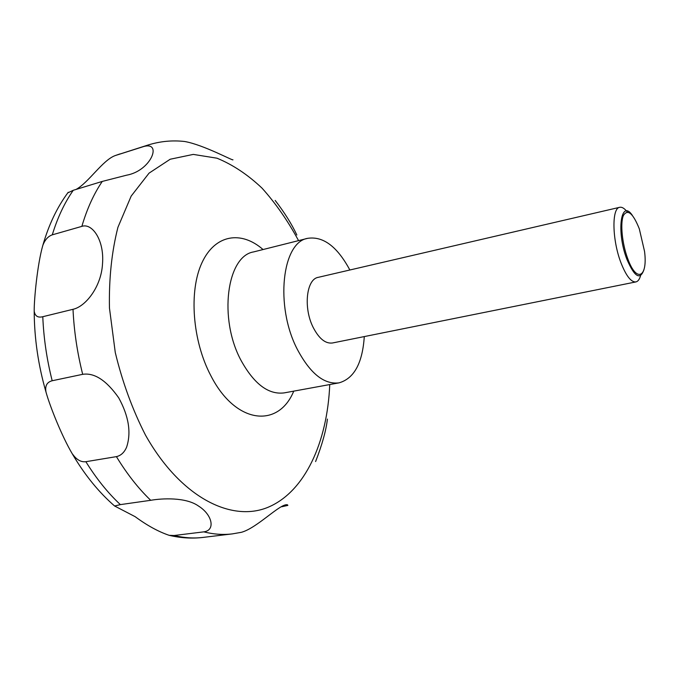 <?xml version="1.0" encoding="UTF-8"?>
<svg xmlns="http://www.w3.org/2000/svg" width="679" height="679" viewBox="0 0 679 679"><rect width="100%" height="100%" fill="white"/><g stroke="black" fill="none" stroke-linecap="round" stroke-linejoin="round"><path stroke-width="1.02" d="M364.284 336.58C362.518 363.121 354.099 378.551 339.016 382.863C324.036 384.696 310.091 373.442 297.198 349.099C274.808 305.974 282.082 242.097 307.697 238.329C323.204 236.012 337.259 246.57 349.855 269.996M640.569 275.666C639.516 279.375 637.946 281.462 635.884 281.929C631.097 282.303 626.114 275.895 620.929 262.688C612.11 239.916 611.609 207.995 619.706 207.307C622.015 206.849 624.553 208.419 627.328 212.026M635.884 281.929L332.447 342.988C325.436 343.871 319.003 338.66 313.146 327.354C303.216 307.859 306.39 279.069 318.222 277.346L619.706 207.307M644.04 269.41C640.28 280.546 634.551 277.142 626.844 259.183C616.192 231.7 620.878 198.412 632.319 215.328M296.85 234.993C291.758 224.112 284.543 212.586 275.19 200.432M232.948 159.76C234.213 161.543 203.496 144.729 184.578 141.487C172.254 140.112 160.083 141.283 148.064 145.017L144.016 146.435C162.417 141.588 151.111 170.904 126.464 175.224L102.274 181.42L73.264 190.29L67.798 192.853M81.862 226.37C92.157 222.771 104.43 240.171 102.521 263.698C101.392 286.58 85.707 306.56 73.009 309.301L42.785 316.711C37.871 317.95 35.011 316.1 34.196 311.177C34.052 299.456 37.421 264.182 42.769 245.577C44.839 239.933 48.005 236.351 52.275 234.841L81.862 226.37C86.988 208.886 93.795 193.897 102.274 181.42M82.685 374.324C94.415 372.542 106.433 380.384 118.723 397.852C128.772 416.202 131.403 432.65 126.6 447.189C124.316 452.469 120.921 455.617 116.415 456.627L85.86 461.703C81.616 462.212 77.703 460.345 74.121 456.11L72.178 453.64C62.137 436.724 50.008 406.619 46.045 392.233C44.822 385.969 46.868 382.141 52.181 380.749L82.685 374.324C77.245 352.673 74.019 330.996 73.009 309.301M76.056 189.433C88.635 182.6 102.605 160.151 115.201 155.576L144.016 146.435M639.295 228.798C633.006 213.164 627.71 208.725 623.415 215.472C620.105 223.035 622.1 243.515 627.693 258.512C636.562 283.525 647.978 277.38 644.532 251.349L639.295 228.798M315.599 461.567C322.186 444.541 326.124 430.376 327.414 419.07M281.751 506.755L287.862 505.397L287.472 504.803C280.571 502.952 257.12 528.109 241.368 532.311L232.337 533.889C223.153 535.01 213.63 534.331 203.768 531.861L174.062 535.519L169.156 535.324C158.462 531.708 147.122 525.495 135.146 516.677L114.598 505.999L120.378 504.616L150.713 500.304C161.95 498.301 185.885 497.028 198.472 506.016C212.468 514.716 215.659 530.443 203.768 531.861M293.744 391.138C278.5 428.381 235.8 424.579 210.897 375.784C192.403 340.926 188.703 291.215 201.901 262.866C214.98 234.297 241.291 230.385 263.053 249.541M329.748 384.56C327.388 441.817 305.202 491.655 268.12 507.247C231.259 522.728 180.334 497.172 145.459 435.052C132.498 409.692 122.432 382.184 115.277 352.528L109.455 308.011C108.878 278.713 111.704 251.807 117.925 227.304L131.183 196.078L149.049 173.145L170.2 159.234L193.277 154.405L216.991 158.199C232.744 164.666 247.767 174.647 262.052 188.159C275.674 203.318 287.837 220.811 298.556 240.621M339.016 382.863L284.145 392.895C268.485 394.864 254.116 384.042 241.045 360.422C218.375 318.595 226.845 256.068 253.598 251.917L307.697 238.329M52.181 380.749C46.8 359.446 43.668 338.1 42.785 316.711M52.275 234.841C57.579 217.535 64.581 202.69 73.264 190.29M115.871 155.347L148.064 145.017M169.156 535.324C180.724 538.048 192.038 538.744 203.097 537.412C193.753 538.549 184.068 537.921 174.062 535.519M120.378 504.616C107.859 492.929 96.359 478.619 85.86 461.703M150.713 500.304C138.312 488.405 126.88 473.84 116.415 456.627M114.598 505.999C99.142 492.555 85.393 475.758 73.332 455.609L72.178 453.64M46.045 392.233C38.27 365.378 34.315 338.363 34.196 311.177M42.769 245.577C48.701 224.885 57.18 207.12 68.223 192.276M115.201 155.576L119.996 153.912M203.097 537.412L232.337 533.889"/></g></svg>
